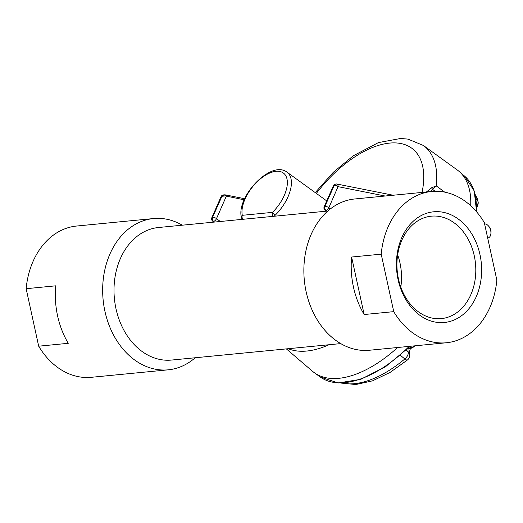 <?xml version="1.0" encoding="UTF-8"?>
<svg xmlns="http://www.w3.org/2000/svg" width="523" height="523" viewBox="0 0 523 523"><rect width="100%" height="100%" fill="white"/><g stroke="black" fill="none" stroke-linecap="round" stroke-linejoin="round"><path stroke-width="0.78" d="M488.502 225.988L489.188 226.799A5.524 3.524 73 0 1 491.005 232.722L490.888 233.788A7.276 4.642 -107 0 0 488.502 225.988A7.276 4.642 -107 0 0 484.605 223.922M487.698 238.109L488.149 237.972A7.276 4.642 -107 0 0 490.888 233.788M327.823 211.031L158.593 227.498A66.598 50.868 84.4 0 0 114.413 298.705A66.598 50.868 84.4 0 0 171.492 360.066L340.721 343.604M479.977 254.596A55.608 42.474 -95.6 0 1 428.762 320.213A55.608 42.474 -95.6 0 1 408.345 226.57A55.608 42.474 -95.6 0 1 479.977 254.596M381.202 254.158A75.992 58.046 -95.6 0 1 431.671 191.49A75.992 58.046 -95.6 0 1 484.318 222.602L496.85 280.099A75.992 58.046 -95.6 0 1 446.387 342.761A75.992 58.046 -95.6 0 1 393.741 311.649L381.202 254.158L351.613 257.035A75.992 58.046 84.4 0 0 364.152 314.526L351.613 257.035M431.671 191.49L354.738 198.975A75.992 58.046 84.4 0 0 308.06 242.672A75.992 58.046 84.4 0 0 316.814 319.135A75.992 58.046 84.4 0 0 369.454 350.247L446.387 342.761M393.741 311.649L364.152 314.526M397.663 254.878A51.463 39.303 -95.6 0 1 400.801 287.12M398.467 278.981A51.463 39.303 84.4 0 0 441.347 318.605A51.463 39.303 84.4 0 0 474.263 255.786A51.463 39.303 84.4 0 0 431.383 216.169A51.463 39.303 84.4 0 0 398.467 278.981M153.546 218.549L76.613 226.034A75.992 58.046 84.4 0 0 26.15 288.696L55.739 285.82A75.992 58.046 -95.6 0 0 68.271 343.31L38.682 346.193A75.992 58.046 84.4 0 0 91.329 377.305L168.262 369.82A75.992 58.046 -95.6 0 1 104.933 311.309A75.992 58.046 -95.6 0 1 153.546 218.549A75.992 58.046 -95.6 0 1 182.279 225.191M38.682 346.193L26.15 288.696M195.177 357.765A75.992 58.046 -95.6 0 1 168.262 369.82M426.415 192L431.442 187.855L436.241 185.881L430.154 191.64M444.713 192.137L436.241 185.881A101.24 52.731 128.2 0 0 423.388 145.466L457.207 169.929A102.946 53.621 128.2 0 1 470.707 205.742A102.946 53.621 -51.8 0 0 458.998 171.341L464.614 176.146L474.224 190.947L476.59 211.815M410.195 346.285L385.647 366.616L360.792 379.312L338.211 382.98L320.279 377.011L314.29 372.683A102.946 53.621 -51.8 0 0 397.624 347.507A102.946 53.621 128.2 0 1 312.499 371.271L286.356 348.893M225.694 194.942A1.464 0.883 101.3 0 1 226.302 196.256L216.509 218.621A2.922 1.445 127.2 0 1 213.613 221.334L213.436 221.353A2.922 1.602 129.3 0 1 212.671 221.144L213.868 222.118M335.027 184.07L334.105 185.364L333.694 185.037L335.962 183.978A2.922 2.236 84.4 0 1 336.485 184.004A2.922 1.765 101.3 0 1 336.819 184.018A2.922 1.765 101.3 0 1 338.054 186.652L328.843 207.696A2.922 1.445 127.2 0 1 325.947 210.409L325.77 210.423A2.922 1.602 129.3 0 1 325.005 210.213L326.195 211.194M435.103 191.294L432.514 189.326A2.922 1.687 -125.4 0 0 431.442 187.855M225.158 194.87L225.518 194.935A1.464 0.883 101.3 0 1 225.681 194.942L244.653 198.714M225.681 194.942L225.086 194.844A1.464 0.451 97.5 0 0 225.014 194.85L221.772 196.288L212.56 217.333L221.955 196.275L225.38 195.909A1.464 0.451 97.5 0 0 225.093 194.844L224.38 194.837M244.163 199.806L225.38 195.909M286.996 172.172C271.045 159.613 236.069 196.844 241.397 217.45A2.922 2.288 -11.7 0 1 242.299 215.306L272.49 212.371A30.602 15.938 -51.8 0 0 286.401 177.062A30.602 15.938 -51.8 0 0 259.447 179.683A30.602 15.938 -51.8 0 0 242.299 215.306A2.922 2.236 84.4 0 0 243.11 219.274L273.294 216.339A2.922 1.445 -50.2 0 0 275.131 215.306A33.524 17.462 128.2 0 0 286.996 172.172L326.738 200.917M243.11 219.274A2.922 1.517 130.8 0 1 242.352 219.072L242.639 219.32M341.826 383.026A96.892 50.47 -51.8 0 0 404.809 358.974L400.435 355.339M475.642 196.334L475.93 196.576A96.892 50.47 -51.8 0 0 475.512 195.687M406.129 350.22L408.182 351.933A12.042 6.269 128.2 0 1 408.195 348.37M476.08 198.825A5.851 3.256 -50.1 0 0 475.93 196.576A5.851 4.825 -24.5 0 1 477.002 197.988L475.276 194.667M409.463 353.927A5.851 5.851 0 0 1 407.561 359.889A5.851 1.863 50 0 1 404.809 358.974A5.851 3.269 -50.4 0 0 408.182 351.933A5.851 4.648 165.3 0 1 409.463 353.927L409.457 351.822L410.411 348.475M385.137 196.02L338.054 186.652A2.922 1.118 23.6 0 0 334.282 185.345L324.894 206.402L334.282 185.345A2.922 2.236 84.4 0 1 335.962 183.978A2.922 2.922 0 0 1 336.819 184.018L393.191 195.236M326.888 211.122L325.947 210.409A2.922 2.236 84.4 0 1 325.071 206.389A2.922 1.118 23.6 0 1 328.843 207.696L330.418 208.893M214.554 222.053L213.613 221.334A2.922 2.236 84.4 0 1 212.737 217.313A2.922 1.118 -156.4 0 1 216.509 218.621L220.294 221.497M422.054 192.425A91.885 47.861 -51.8 0 0 393.538 142.884A91.885 47.861 -51.8 0 0 316.356 193.405M329.019 344.742A101.24 52.731 128.2 0 1 288.265 348.704M333.694 185.037L324.175 206.775A2.922 1.118 23.6 0 1 324.894 206.402A2.922 2.236 84.4 0 0 325.77 210.423L326.653 211.148M224.387 194.831L223.452 194.922A2.922 2.236 84.4 0 0 221.772 196.288A2.922 1.118 -156.4 0 0 221.059 196.661L211.841 217.705A2.922 1.118 -156.4 0 1 212.56 217.333A2.922 2.236 84.4 0 0 213.436 221.353L214.319 222.072M273.294 216.339A2.922 2.236 -95.6 0 1 272.49 212.371A2.922 0.575 45.2 0 0 275.131 215.306M476.231 211.403A102.645 53.464 -51.8 0 0 464.614 176.146M320.279 377.011A102.645 53.464 -51.8 0 0 409.189 346.383M476.701 206.931A8.538 4.446 -51.8 0 0 476.976 199.786L476.12 199.106M477.891 201.277A8.237 4.289 128.2 0 1 477.46 206.082A8.237 4.289 128.2 0 1 476.708 207.592M476.976 207.239L476.708 207.821A5.681 2.955 -51.8 0 0 476.976 207.239L477.46 206.082C478.597 203.244 478.44 201.146 476.976 199.786M408.123 348.318A8.538 4.446 -51.8 0 0 414.432 345.873M414.961 345.821A8.237 4.289 128.2 0 1 413.641 346.926A8.237 4.289 128.2 0 1 409.071 348.475M414.654 346.187A5.681 2.955 -51.8 0 0 415.138 345.801L413.641 346.926L408.103 348.338M423.388 145.466L407.966 139.111L400.67 138.471L378.404 142.596L353.319 155.782L333.301 172.283L315.245 192.601M223.452 194.922A2.922 2.922 0 0 0 221.059 196.661M211.841 217.705A2.922 2.922 0 0 0 212.684 221.151M324.175 206.775A2.922 2.922 0 0 0 325.018 210.226M241.397 217.45A2.922 2.922 0 0 0 242.358 219.078M407.561 359.889L390.066 372.435L372.546 380.836L355.856 384.529L340.787 383.045M477.525 200.361A5.851 5.851 0 0 0 477.002 197.988"/></g></svg>
